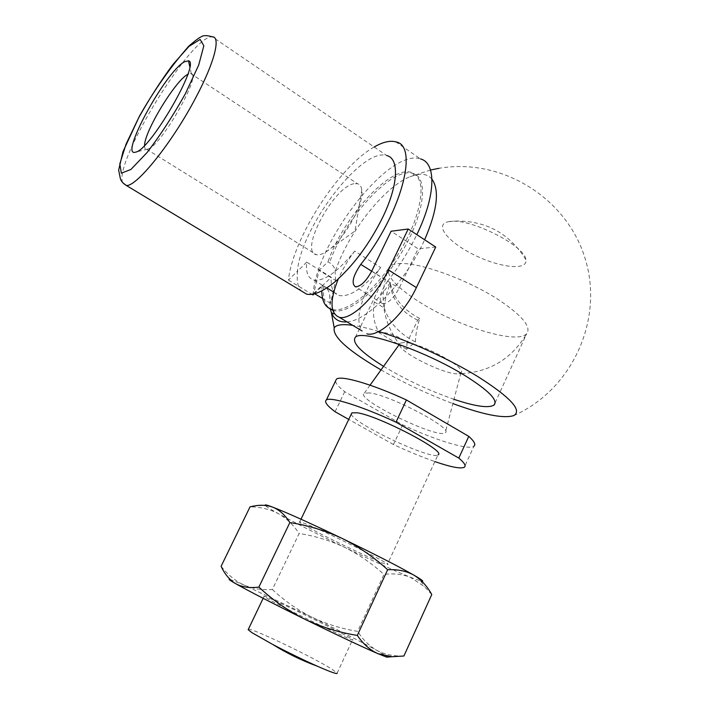 <?xml version="1.0" encoding="UTF-8"?>
<svg xmlns="http://www.w3.org/2000/svg" width="709" height="709" viewBox="0 0 709 709"><rect width="100%" height="100%" fill="white"/><g stroke="black" fill="none" stroke-linecap="round" stroke-linejoin="round"><path stroke-width="0.53" stroke-dasharray="3.54 2.66" d="M322.205 285.31L323.747 286.25C327.469 288.625 329.455 291.576 329.712 295.086L330.554 303.346L335.552 280.427L319.103 270.306L313.83 293.234L322.205 285.31L321.815 290.858M330.554 303.346L322.63 298.551M314.654 293.73L313.83 293.234M335.552 280.427L335.1 271.813C335.091 268.206 333.239 265.166 329.534 262.684L328.028 261.745L319.103 270.306M332.53 309.603C340.666 311.136 351.372 306.244 364.648 294.944L364.745 295.006C384.092 278.194 404.679 247.955 414.543 221.536C424.044 193.566 423.06 177.197 411.566 172.438C390.429 165.055 343.262 217.317 328.028 261.745M364.648 294.944C368.742 285.302 374.113 276.173 380.751 267.559C363.797 287.863 349.998 297.195 339.336 295.556C333.195 293.748 330.5 287.641 331.263 277.254L306.687 262.126C305.676 272.469 308.114 278.46 313.998 280.099C324.243 281.438 337.821 271.769 354.722 251.101L380.751 267.559M322.028 286.135L331.263 277.254M354.722 251.101C348.084 259.857 342.66 269.092 338.459 278.788L338.246 278.983M306.687 262.126L297.55 271.21C296.566 280.126 297.7 286.631 300.971 290.717M122.63 182.603C113.653 162.193 191.652 34.537 212.275 36.824L386.742 155.546C361.643 146.985 300.713 227.846 297.452 271.148L297.55 271.21M383.569 366.349C405.752 379.714 429.229 390.712 453.982 399.327M378.721 331.493C368.467 328.364 359.773 326.3 352.657 325.307M381.017 369.903C403.935 382.966 427.882 394.195 452.865 403.581M374.325 301.937L384.278 308.069C384.668 300.74 386.697 292.507 390.367 283.387L389.915 283.095C384.11 291.372 378.916 297.647 374.325 301.937C372.278 313.281 373.811 323.499 378.925 332.592C387.788 332.016 397.173 335.348 407.063 342.589L406.567 349.315L415.421 341.942C415.589 334.808 417.034 326.982 419.746 318.456L417.698 320.193L407.063 342.589M398.298 263.668C417.353 261.399 467.949 279.435 499.641 300.465C522.506 315.984 531.528 327.044 526.698 333.647L526.574 333.788C516.896 344.787 456.782 326.051 419.196 301.874C394.878 286.223 384.925 274.551 389.33 266.85L389.463 266.708C391.138 265.024 394.08 264.014 398.298 263.668M404.29 342.447L400.195 343.174L399.575 344.707C399.344 352.586 447.663 376.151 458.918 373.652L460.93 372.792C468.02 368.122 420.1 342.35 404.29 342.447M419.746 318.456C403.439 310.09 393.646 298.4 390.367 283.387M384.278 308.069C388.949 322.453 399.335 333.744 415.421 341.942M369.292 392.901L364.284 393.229C353.933 398.502 438.552 439.775 445.243 432.712C454.301 428.848 389.223 394.603 369.292 392.901M335.508 381.061C335.782 383.507 338.849 387.052 344.707 391.687L402.703 424.868C435.707 440.28 468.702 450.534 473.94 446.191L464.324 467.24M402.703 424.868L393.468 444.525C408.437 451.5 422.236 457.181 434.874 461.594M351.354 413.932C350.795 422.325 431.71 460.646 437.976 454.877L387.318 564.506C395.108 566.03 323.384 530.35 304.312 523.251L299.765 521.797C292.392 520.991 382.763 565.073 387.318 564.506M393.468 444.525L348.739 419.409M253.707 506.066L265.122 505.198C265.627 506.208 270.129 509.08 278.637 513.803C295.121 522.861 317.056 534.019 344.459 547.259C371.924 560.482 393.823 570.461 410.148 577.197L421.944 581.353M221.111 566.278C227.837 574.831 235.548 581.123 244.242 585.155C253.113 588.807 262.498 590.251 272.38 589.489L299.127 533.487C293.641 525.174 286.808 518.616 278.637 513.803C270.253 509.346 260.726 507.015 250.064 506.811M272.38 589.489C284.141 600.55 297.231 609.74 311.668 617.078C326.308 624.044 341.649 628.803 357.682 631.347L383.95 574.467C371.95 563.46 358.781 554.385 344.459 547.259C329.924 540.488 314.814 535.898 299.127 533.487M248.372 629.237C251.872 627.917 313.218 657.27 331.777 669.101L337.147 673.098L352.595 639.66C359.002 644.401 285.957 609.279 268.135 599.016L264.049 596.473C258.475 591.749 349.794 636.292 352.595 639.66M230.035 579.395L244.242 585.155L311.668 617.078C339.301 630.682 360.978 641.751 376.692 650.295L387.929 657.048M417.698 320.193C401.329 312.173 392.068 299.801 389.915 283.095M403.9 656.011C393.619 656.321 384.544 654.416 376.692 650.295C368.946 645.722 362.609 639.412 357.682 631.347M431.763 594.541L424.328 586.494L410.148 577.197C401.835 574.113 393.105 573.2 383.95 574.467M344.707 391.687L335.073 411.734M353.924 183.737C333.363 186.884 298.711 252.174 316.427 254.699C318.89 255.24 322.037 254.318 325.883 251.934C342.412 242.469 364.665 203.988 361.794 189.817C361.315 186.387 359.871 184.349 357.478 183.702L353.924 183.737M144.565 145.425C144.441 147.959 145.132 149.236 146.639 149.262L147.614 149.103C159.915 147.507 201.595 75.402 191.288 73.568L187.823 74.277M371.676 271.228L387.593 281.234C379.776 292.64 378.119 300.102 382.612 303.62C388.036 303.585 393.539 298.471 399.114 288.297L418.088 248.788L391.102 231.24M435.734 247.051L418.088 248.788M364.745 295.006C357.93 311.889 357.044 323.88 362.086 330.979M314.14 293.863L322.125 286.197M374.184 146.993C338.565 166.845 292.587 238.88 288.448 280.099L297.452 271.148M288.448 280.099L311.951 294.297M387.593 281.234C399.061 266.717 408.801 251.19 416.821 234.644M395.719 141.853L420.499 158.913C388.709 147.756 316.134 242.584 313.023 294.944M406.567 349.315L399.052 344.769M397.457 343.803L378.925 332.592M449.559 221.527L448.203 221.757C433.642 224.735 448.646 242.638 474.596 255.116C500.324 267.842 528.178 270.847 525.856 259.636C525.094 245.536 469.074 217.521 449.559 221.527M329.712 295.086L330.252 308.894M346.958 321.877C367.492 321.133 406.08 281.482 424.629 239.775M431.949 179.147C428.271 174.795 423.025 173.342 416.192 174.777L409.926 176.771C383.516 187.309 347.8 233.518 335.1 271.813M323.747 286.25C322.666 297.213 324.651 304.675 329.712 308.645M332.681 310.196L333.868 310.542C349.05 314.823 381.522 287.482 403.067 250.029C424.806 212.629 428.458 177.472 413.108 173.483C391.917 166.066 344.734 218.266 329.534 262.684M371.738 271.095L399.114 288.297M334.107 313.573L333.868 310.542L332.565 309.753M430.523 170.018L409.926 176.771L413.755 175.433L413.108 173.483L411.566 172.438M313.998 280.099L326.814 287.916M333.709 292.126L339.336 295.556M458.918 373.652L460.708 373.643M461.701 373.616C490.353 371.791 511.978 358.515 526.574 333.788M389.33 266.85C378.509 294.678 381.921 320.628 399.575 344.707M400.195 343.174L399.282 344.45M370.063 385.182L364.284 393.229M460.93 372.792L445.243 432.712M299.765 521.797L301.006 519.21M263.163 598.325L264.049 596.473M495.148 402.703L526.698 333.647M355.333 337.307L389.463 266.708M513.848 415.554C572.092 389.808 603.997 319.892 585.271 259.024C567.129 197.979 501.848 157.451 439.093 168.29M420.703 581.079L424.328 586.494M325.883 251.934L355.005 230.983L361.794 189.817M146.639 149.262L316.427 254.699M190.499 73.39L357.478 183.702M191.288 73.568L189.764 66.646M147.614 149.103L135.729 152.098M382.612 303.62L355.395 286.799M525.856 259.636C509.479 233.305 485.789 220.446 454.788 221.066L448.203 221.757"/><path stroke-width="1.06" d="M322.63 298.551L314.654 293.73M321.815 290.858C321.886 301.387 325.334 307.609 332.175 309.523L332.53 309.603M300.971 290.717L306.722 294.182C314.495 295.706 324.997 290.637 338.246 278.983M362.086 330.979L339.363 317.313C329.942 313.422 329.605 300.563 338.353 278.726C355.227 263.012 369.806 242.965 382.089 218.585C398.423 185.554 399.619 158.435 386.742 155.546M184.455 61.789C165.117 72.052 118.306 158.399 135.729 152.098C150.033 150.405 200.939 62.357 188.488 60.841L184.455 61.789M453.982 399.327C475.491 406.496 488.864 408.384 494.102 404.99C498.152 400.151 488.404 390.322 464.856 375.513C424.328 350.326 361.306 329.003 355.333 337.307C351.575 342.571 360.987 352.249 383.569 366.349M452.865 403.581C483.529 414.818 503.86 418.806 513.857 415.554C522.373 410.298 510.418 397.341 477.981 376.674C449.444 359.1 408.455 340.497 378.721 331.493M352.657 325.307C342.137 323.916 335.995 324.802 334.205 327.939C332.512 336.695 348.119 350.689 381.017 369.903M473.94 446.191C475.996 444.587 474.277 441.308 468.773 436.363L406.425 399.982C371.835 383.959 340.967 375.105 336.438 379.129L335.508 381.061M468.773 436.363L458.803 458.094C464.43 462.844 466.265 465.893 464.324 467.24C460.779 469.004 450.959 467.125 434.874 461.594M437.976 454.877C447.707 451.837 377.906 415.377 357.061 412.771L351.859 412.877L351.354 413.932M406.425 399.982L395.976 422.183L458.803 458.094M395.976 422.183C361.306 406.027 330.624 396.535 326.37 399.956C324.057 401.693 326.955 405.619 335.073 411.734L348.739 419.409M421.944 581.353C424.301 581.69 421.607 579.616 413.87 575.123C398.325 566.278 374.396 554.039 342.075 538.406C309.948 523.02 286.817 512.589 272.681 507.121C267.417 505.136 264.9 504.498 265.122 505.198M387.929 657.048L386.706 657.146L377.941 653.68C361.404 646.519 336.81 634.927 304.17 618.922C287.491 610.422 272.398 599.814 258.9 587.087L289.848 522.568C307.954 525.342 325.36 530.624 342.075 538.406C358.621 546.63 373.811 557.079 387.637 569.744C397.607 569.203 406.346 570.993 413.87 575.123C421.208 579.661 427.173 586.139 431.763 594.541L403.9 656.011L391.944 656.729L377.941 653.68C370.036 650.082 363.159 644.002 357.318 635.424L387.637 569.744M258.9 587.087C249.843 588.284 242.097 587.149 235.672 583.675L233.376 582.204C228.209 578.243 224.124 572.934 221.111 566.278L250.064 506.811L253.707 506.058C260.495 504.728 266.823 505.083 272.681 507.121C279.381 509.833 285.098 514.982 289.848 522.568M337.147 673.098C337.652 674.534 330.997 672.221 317.189 666.15C302.805 659.707 287.96 652.466 272.646 644.419L252.032 632.729L248.159 629.698L248.372 629.237M357.318 635.424C338.751 632.463 321.035 626.96 304.17 618.922C271.839 602.951 249.01 591.2 235.672 583.675L233.518 582.426C229.229 579.891 228.076 578.881 230.035 579.395M187.823 74.277C175.353 80.56 144.441 131.519 144.565 145.425M374.184 146.993C382.771 142.039 389.95 140.329 395.719 141.853C419.134 145.168 401.391 213.684 360.784 264.386C352.94 275.952 351.141 283.423 355.395 286.799C360.642 286.613 366.092 281.376 371.738 271.095L391.102 231.24L408.216 229.007L435.734 247.051L416.369 287.597C403.864 314.557 378.624 337.546 366.845 333.833M339.363 317.313C350.654 320.69 375.655 297.106 388.452 269.916L408.216 229.007M311.951 294.297L313.023 294.944L314.14 293.863M416.821 234.644C435.991 195.303 436.389 162.919 420.499 158.913M399.052 344.769L397.457 343.803M330.252 308.894L331.387 312.616C334.107 319.396 339.301 322.48 346.958 321.877M424.629 239.775C437.311 210.405 439.748 190.189 431.949 179.147M329.712 308.645L332.681 310.196M196.065 97.115C214.65 62.153 220.995 36.434 212.275 36.824C206.948 35.22 203.226 35.237 201.09 36.886C199.371 37.471 195.267 40.564 188.771 46.156C170.816 66.575 154.376 89.91 139.451 116.134L122.967 151.726L118.651 170.089L120.459 179.049C121.336 181.398 123.295 183.534 126.326 185.474C136.42 187.079 172.491 142.358 196.065 97.115M122.63 182.603L126.326 185.474L306.722 294.182M185.43 93.623L198.715 65.015L203.838 45.757L200.142 39.429L188.993 46.395L172.969 64.439C160.863 80.808 149.404 98.631 138.601 117.907L126.06 144.131L119.812 163.876L121.345 173.173L130.935 169.442L147.153 152.462C160.438 135.109 173.191 115.496 185.43 93.623M360.784 264.386L371.676 271.228M388.452 269.916L416.369 287.597M334.214 327.948L331.387 312.616L333.691 313.91L334.107 313.573M326.814 287.916L333.709 292.126M460.708 373.643L461.701 373.616M399.282 344.45L370.063 385.182M301.006 519.21L351.859 412.877M272.646 644.419C286.764 653.211 301.617 660.451 317.189 666.15M248.159 629.698L263.163 598.325M494.102 404.99L495.148 402.703M386.706 657.146L391.944 656.729M439.093 168.29L430.523 170.018M326.37 399.956L336.438 379.129M189.764 66.646L188.488 60.841"/></g></svg>
